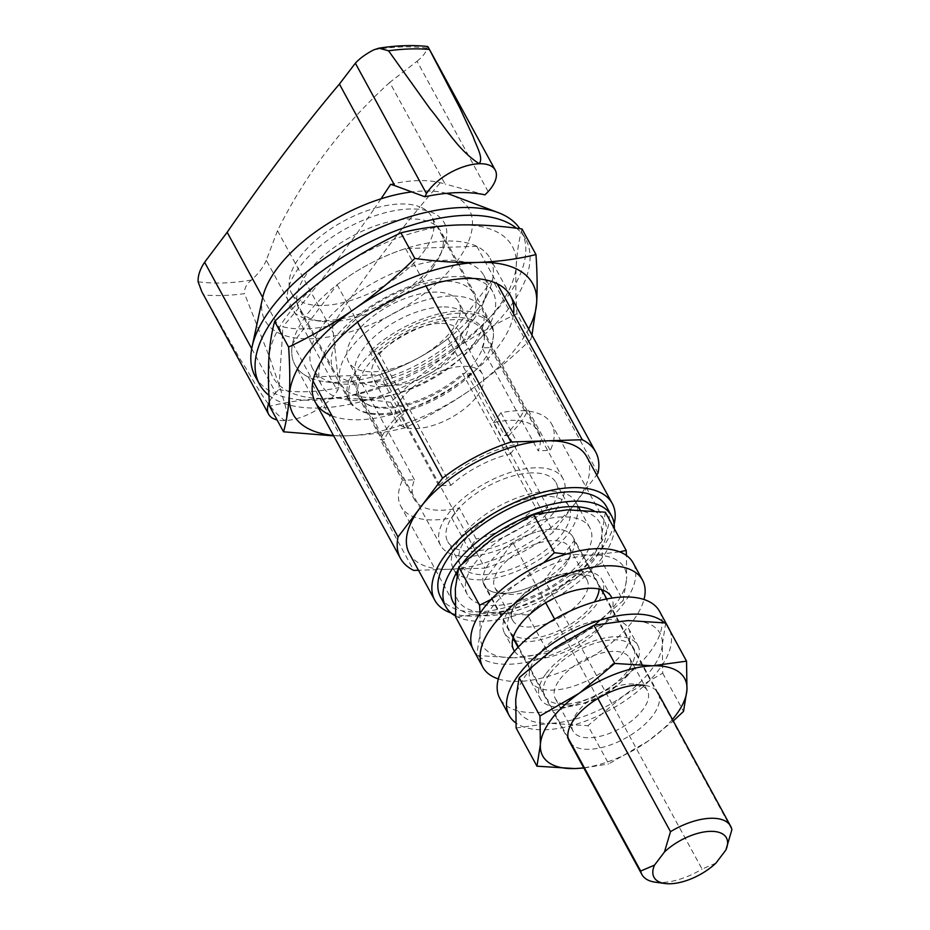 <?xml version="1.0" encoding="UTF-8"?>
<svg xmlns="http://www.w3.org/2000/svg" width="930" height="930" viewBox="0 0 930 930"><rect width="100%" height="100%" fill="white"/><g stroke="black" fill="none" stroke-linecap="round" stroke-linejoin="round"><path stroke-width="0.7" stroke-dasharray="4.65 3.49" d="M414.478 479.81L358.352 376.871L350.285 377.127L384.299 439.518L380.3 439.646L402.411 480.194L414.478 479.81A70.738 33.736 -28.6 0 0 414.234 499.154A70.738 33.736 -28.6 0 0 459.257 507.873L476.265 539.075L468.708 549.049A85.897 40.955 -28.6 0 0 547.817 507.28L535.738 507.664L462.617 373.535A70.738 33.736 -28.6 0 1 358.108 396.215A70.738 33.736 -28.6 0 1 358.352 376.871M535.738 507.664A70.738 33.736 -28.6 0 1 476.265 539.075M598.013 473.161L492.563 279.756A111.158 53.01 151.4 0 0 490.168 258.459A111.158 53.01 151.4 0 0 476.811 246.322L405.596 248.589A111.158 53.01 151.4 0 0 337.148 284.731L292.578 343.577A111.158 53.01 151.4 0 0 294.984 364.874A111.158 53.01 151.4 0 0 308.33 377.022L379.556 374.744L484.995 568.149L418.477 570.276M308.33 377.022L413.78 570.427M510.419 453.91L517.975 443.936A85.897 40.955 -28.6 0 0 438.867 485.704L450.934 485.309A70.738 33.736 -28.6 0 1 510.419 453.91L493.412 422.72A70.738 33.736 -28.6 0 1 538.435 431.439A70.738 33.736 -28.6 0 1 538.191 450.794L482.066 347.855L490.122 347.588L524.136 409.979L528.147 409.851L550.258 450.399L538.191 450.794M490.122 347.588A80.84 38.548 -28.6 0 0 491.18 323.663A80.84 38.548 -28.6 0 0 369.745 351.435L377.801 351.18A70.738 33.736 -28.6 0 1 482.31 328.499A70.738 33.736 -28.6 0 1 482.066 347.855M547.817 507.28L508.698 435.542L504.688 435.67L470.673 373.279L462.617 373.535M450.934 485.309L377.801 351.18M438.867 485.704L399.749 413.955A85.897 40.955 151.4 0 0 380.3 439.646M369.745 351.435L403.76 413.827L399.749 413.955M493.412 422.72L500.968 412.746A85.897 40.955 -28.6 0 1 551.746 424.185A85.897 40.955 -28.6 0 1 550.258 450.399M500.968 412.746L517.975 443.936M459.257 507.873L451.701 517.847A85.897 40.955 -28.6 0 1 400.923 506.42A85.897 40.955 -28.6 0 1 402.411 480.194M451.701 517.847L468.708 549.049M470.673 373.279A80.84 38.548 -28.6 0 1 349.227 401.063A80.84 38.548 -28.6 0 1 350.285 377.127M504.688 435.67A80.84 38.548 151.4 0 0 516.394 422.755A80.84 38.548 151.4 0 0 524.136 409.979M432.206 268.352A80.84 38.548 151.4 0 0 439.669 256.192A80.84 38.548 151.4 0 0 441.018 231.64A80.84 38.548 151.4 0 0 351.587 236.487A80.84 38.548 151.4 0 0 299.065 309.039A80.84 38.548 151.4 0 0 320.42 321.21A80.84 38.548 151.4 0 0 432.206 268.352M403.76 413.827A80.84 38.548 151.4 0 0 384.299 439.518M508.698 435.542A85.897 40.955 151.4 0 0 520.277 422.639A85.897 40.955 151.4 0 0 528.147 409.851M455.165 605.256A85.897 40.955 151.4 0 0 520.102 609.464A85.897 40.955 151.4 0 0 594.677 559.104A85.897 40.955 151.4 0 0 604.047 520.102A85.897 40.955 151.4 0 0 594.026 510.872M462.466 563.475A85.897 40.955 151.4 0 0 457.99 570.032M455.677 616.067A94.488 45.059 151.4 0 0 601.292 558.895A94.488 45.059 151.4 0 0 614.312 528.67M440.576 597.083A94.488 45.059 151.4 0 0 510.512 606.081A94.488 45.059 151.4 0 0 596.188 549.537A94.488 45.059 151.4 0 0 606.476 506.629M451.131 613.01A101.056 48.186 151.4 0 0 601.233 549.374A101.056 48.186 151.4 0 0 614.149 524.125M409.293 553.443A101.056 48.186 151.4 0 0 449.388 569.288A101.056 48.186 151.4 0 0 575.728 502.584A101.056 48.186 151.4 0 0 586.737 456.7M484.995 568.149A111.158 53.01 151.4 0 0 553.443 532.018L596.676 474.928M476.811 246.322L497.225 283.755M268.968 395.355A151.578 72.284 151.4 0 0 385.311 394.099A151.578 72.284 151.4 0 0 509.14 307.946A151.578 72.284 151.4 0 0 525.648 239.115A151.578 72.284 151.4 0 0 516.487 228.245M492.563 279.756L447.993 338.613L553.443 532.018M379.556 374.744A111.158 53.01 151.4 0 0 447.993 338.613M255.239 376.429A151.578 72.284 151.4 0 0 367.443 390.856A151.578 72.284 151.4 0 0 504.885 300.146A151.578 72.284 151.4 0 0 521.404 231.314A151.578 72.284 151.4 0 0 519.8 228.675M262.597 297.867A116.204 55.416 151.4 0 0 331.196 336.474A116.204 55.416 151.4 0 0 456.421 262.028A116.204 55.416 151.4 0 0 451.375 194.94M446.447 193.359A116.204 55.416 151.4 0 0 411.909 191.906M434.67 262.725A87.908 41.92 151.4 0 0 442.785 249.496A87.908 41.92 151.4 0 0 402.492 209.494A87.908 41.92 151.4 0 0 301.32 264.666A87.908 41.92 151.4 0 0 313.108 320.199A87.908 41.92 151.4 0 0 434.67 262.725M337.148 284.731L357.562 322.164M292.578 343.577L312.992 381.009M405.596 248.589L425.998 286.022M331.987 415.873A111.158 53.01 151.4 0 0 498.457 346.367A111.158 53.01 151.4 0 0 513.546 313.701M482.193 336.16A97.487 46.488 151.4 0 0 492.819 291.892A97.487 46.488 151.4 0 0 467.058 277.21A97.487 46.488 151.4 0 0 323.256 355.609A97.487 46.488 151.4 0 0 321.641 385.218A97.487 46.488 151.4 0 0 393.797 394.494A97.487 46.488 151.4 0 0 482.193 336.16M333.44 435.426A136.419 65.053 151.4 0 0 347.332 435.798A136.419 65.053 151.4 0 0 471.01 389.542A136.419 65.053 151.4 0 0 528.624 328.999M473.289 319.827A97.487 46.488 151.4 0 0 482.298 305.168A97.487 46.488 151.4 0 0 483.914 275.559A97.487 46.488 151.4 0 0 376.069 281.406A97.487 46.488 151.4 0 0 312.736 368.885A97.487 46.488 151.4 0 0 338.497 383.567A97.487 46.488 151.4 0 0 473.289 319.827M522.021 228.978C519.08 239.254 517.161 251.414 516.243 265.422C515.464 279.663 515.697 295.763 516.941 313.724L530.879 339.299C511.942 357.911 491.982 374.662 471.01 389.542C449.911 404.201 427.8 417 404.666 427.928C386.589 432.404 367.478 435.031 347.332 435.798L333.707 435.903M516.941 313.724C493.807 324.663 471.696 337.45 450.597 352.11A136.419 65.053 151.4 0 0 516.243 265.422A136.419 65.053 151.4 0 0 458.223 224.979A136.419 65.053 151.4 0 0 334.544 271.223A136.419 65.053 151.4 0 0 268.898 357.922A136.419 65.053 151.4 0 0 326.918 398.366C306.761 399.121 287.649 401.748 269.584 406.224M390.728 402.353C368.454 399.168 347.192 397.831 326.918 398.366A136.419 65.053 151.4 0 0 450.597 352.11C429.625 367.001 409.665 383.741 390.728 402.353L404.666 427.928M530.879 339.299L531.972 335.125M478.055 308.934A111.158 53.01 151.4 0 0 488.32 292.218A111.158 53.01 151.4 0 0 437.367 241.649A111.158 53.01 151.4 0 0 309.446 311.399A111.158 53.01 151.4 0 0 324.349 381.614A111.158 53.01 151.4 0 0 478.055 308.934M262.69 297.449L282.546 333.847L282.755 326.755A116.634 55.614 151.4 0 0 332.44 325.163L339.031 387.589A1253.024 597.513 -28.6 0 0 337.404 390.728A40.42 19.274 -28.6 0 1 284.685 420.604A40.42 19.274 -28.6 0 1 277.059 419.93M251.716 348.657L275.722 392.693A1253.024 597.513 -28.6 0 0 278.872 389.519L282.546 333.847M488.157 191.65L417.047 61.229L389.728 82.456L445.098 184.035L440.309 182.733A116.634 55.614 151.4 0 0 390.623 184.314M485.007 194.835L445.098 184.035M389.728 82.456C342.903 124.992 305.482 174.398 277.489 230.675L266.294 260.295L337.404 390.728M277.489 230.675L332.87 332.243M417.047 61.229C422.918 56.509 426.254 52.15 427.044 48.162L427.672 46.5M715.926 863.133L702.08 869.085L544.422 579.925L574.229 540.551A50.522 24.099 151.4 0 0 572.985 537.029A50.522 24.099 151.4 0 0 512.837 542.516L545.701 602.779M731.887 829.711L574.229 540.551M597.874 698.477L554.617 619.124M513.232 637.283L483.03 581.889L512.837 542.516M568.067 737.85L518.463 646.873M381.021 198.822A1253.024 597.513 -28.6 0 1 374.569 208.32A79.829 38.072 151.4 0 0 291.439 292.962A79.829 38.072 151.4 0 0 303.157 302.61A1253.024 597.513 151.4 0 0 374.569 208.32A79.829 38.072 151.4 0 1 419.907 206.879A1253.024 597.513 151.4 0 0 348.506 301.157A79.829 38.072 151.4 0 0 422.929 252.786A79.829 38.072 151.4 0 0 431.625 216.527A79.829 38.072 151.4 0 0 419.907 206.879A1253.024 597.513 -28.6 0 1 440.309 182.733M332.44 325.163A1253.024 597.513 -28.6 0 1 348.506 301.157A79.829 38.072 151.4 0 1 303.157 302.61A1253.024 597.513 -28.6 0 1 282.755 326.755M655.278 882.175A50.522 24.099 151.4 0 0 702.08 869.085M483.03 581.889A50.522 24.099 151.4 0 0 484.274 585.4A50.522 24.099 151.4 0 0 544.422 579.925M562.185 516.906A69.727 33.248 151.4 0 0 491.214 546.433A69.727 33.248 151.4 0 0 467.418 594.596A69.727 33.248 151.4 0 0 544.55 590.411A69.727 33.248 151.4 0 0 589.852 527.845A69.727 33.248 151.4 0 0 562.185 516.906M548.154 491.18A69.727 33.248 151.4 0 0 477.183 520.695A69.727 33.248 151.4 0 0 453.387 568.858A69.727 33.248 151.4 0 0 530.519 564.673A69.727 33.248 151.4 0 0 575.821 502.107A69.727 33.248 151.4 0 0 548.154 491.18M544.259 496.318A61.636 29.4 151.4 0 0 481.519 522.416A61.636 29.4 151.4 0 0 460.478 564.987A61.636 29.4 151.4 0 0 528.67 561.29A61.636 29.4 151.4 0 0 568.718 505.978A61.636 29.4 151.4 0 0 544.259 496.318M531.507 472.917A61.636 29.4 151.4 0 0 468.767 499.015A61.636 29.4 151.4 0 0 447.725 541.597A61.636 29.4 151.4 0 0 515.918 537.9A61.636 29.4 151.4 0 0 555.966 482.577A61.636 29.4 151.4 0 0 531.507 472.917M535.401 467.778A69.727 33.248 151.4 0 0 464.43 497.306A69.727 33.248 151.4 0 0 440.622 545.468A69.727 33.248 151.4 0 0 517.754 541.283A69.727 33.248 151.4 0 0 563.057 478.706A69.727 33.248 151.4 0 0 535.401 467.778M454.619 319.606A69.727 33.248 151.4 0 0 383.637 349.134A69.727 33.248 151.4 0 0 359.84 397.296A69.727 33.248 151.4 0 0 436.972 393.111A69.727 33.248 151.4 0 0 482.275 330.545A69.727 33.248 151.4 0 0 454.619 319.606M459.478 313.189A79.829 38.072 151.4 0 0 378.219 346.995A79.829 38.072 151.4 0 0 350.97 402.132A79.829 38.072 151.4 0 0 439.286 397.343A79.829 38.072 151.4 0 0 491.145 325.709A79.829 38.072 151.4 0 0 459.478 313.189M450.12 296.031A79.829 38.072 151.4 0 0 368.861 329.836A79.829 38.072 151.4 0 0 341.612 384.974A79.829 38.072 151.4 0 0 429.927 380.184A79.829 38.072 151.4 0 0 481.798 308.551A79.829 38.072 151.4 0 0 450.12 296.031M441.855 306.947A62.647 29.876 151.4 0 0 378.08 333.475A62.647 29.876 151.4 0 0 356.702 376.755A62.647 29.876 151.4 0 0 426.01 372.988A62.647 29.876 151.4 0 0 466.709 316.77A62.647 29.876 151.4 0 0 441.855 306.947M355.446 333.486A62.647 29.876 -28.6 0 1 433.775 292.136A62.647 29.876 -28.6 0 1 458.63 301.959A62.647 29.876 -28.6 0 1 417.93 358.178A62.647 29.876 -28.6 0 1 348.622 361.933A62.647 29.876 -28.6 0 1 355.446 333.486M201.705 291.485L203.635 294.95A193.952 92.489 151.4 0 0 244.532 293.648C244.218 288.474 246.531 283.941 251.46 280.035C258.377 273.839 263.318 267.259 266.294 260.295M465.012 329.987A79.829 38.072 151.4 0 0 473.719 293.729A79.829 38.072 151.4 0 0 385.404 298.518A79.829 38.072 151.4 0 0 333.533 370.163A79.829 38.072 151.4 0 0 392.634 377.766A79.829 38.072 151.4 0 0 465.012 329.987M203.635 294.95L240.266 359.41C253.948 379.614 264.108 404.759 284.685 420.604C289.823 413.908 283.127 400.644 281.034 390.751L270.002 358.457L244.532 293.648M269.328 401.981A40.42 19.274 -28.6 0 1 275.722 392.693M278.872 389.519A156.624 74.691 151.4 0 0 339.031 387.589M477.032 396.25A49.011 23.366 151.4 0 0 482.368 373.988A49.011 23.366 151.4 0 0 462.931 366.304A49.011 23.366 151.4 0 0 413.036 387.054A49.011 23.366 151.4 0 0 396.308 420.918A49.011 23.366 151.4 0 0 432.59 425.58A49.011 23.366 151.4 0 0 477.032 396.25M439.541 323.419A49.011 23.366 151.4 0 0 389.658 344.17A49.011 23.366 151.4 0 0 372.93 378.022A49.011 23.366 151.4 0 0 427.149 375.081A49.011 23.366 151.4 0 0 458.99 331.103A49.011 23.366 151.4 0 0 439.541 323.419M599.106 589.039A50.522 24.099 151.4 0 0 584.296 574.659A50.522 24.099 151.4 0 0 509.768 615.288A50.522 24.099 151.4 0 0 533.808 638.178A50.522 24.099 151.4 0 0 592.143 605.209A50.522 24.099 151.4 0 0 594.421 601.942M582.378 599.071A42.315 20.181 151.4 0 0 586.993 579.855A42.315 20.181 151.4 0 0 575.81 573.485A42.315 20.181 151.4 0 0 513.383 607.523A42.315 20.181 151.4 0 0 512.686 620.38A42.315 20.181 151.4 0 0 544.015 624.402A42.315 20.181 151.4 0 0 582.378 599.071M567.486 559.976A50.522 24.099 151.4 0 0 572.148 552.374A50.522 24.099 151.4 0 0 548.991 529.391A50.522 24.099 151.4 0 0 490.842 561.092A50.522 24.099 151.4 0 0 497.62 593.014A50.522 24.099 151.4 0 0 567.486 559.976M567.533 509.849A80.84 38.548 151.4 0 0 494.249 537.249A80.84 38.548 151.4 0 0 455.34 588.62A80.84 38.548 151.4 0 0 489.726 612.591A80.84 38.548 151.4 0 0 563.022 585.179A80.84 38.548 151.4 0 0 601.919 533.808A80.84 38.548 151.4 0 0 567.533 509.849M564.626 566.51A42.315 20.181 151.4 0 0 568.532 560.151A42.315 20.181 151.4 0 0 569.241 547.293A42.315 20.181 151.4 0 0 522.428 549.828A42.315 20.181 151.4 0 0 494.923 587.807A42.315 20.181 151.4 0 0 506.106 594.177A42.315 20.181 151.4 0 0 564.626 566.51M514.22 640.328A55.579 26.505 151.4 0 0 596.025 605.081A55.579 26.505 151.4 0 0 602.931 591.957M603.326 590.294A55.579 26.505 151.4 0 0 602.082 579.843A55.579 26.505 151.4 0 0 540.609 583.18A55.579 26.505 151.4 0 0 504.49 633.051A55.579 26.505 151.4 0 0 512.604 639.759M480.031 613.358L479.996 633.853L476.579 655.452L472.428 647.838M543.55 562.824L518.905 582.482A80.84 38.548 151.4 0 0 479.996 633.853A80.84 38.548 151.4 0 0 514.383 657.824L476.579 655.452M548.363 653.162L514.383 657.824A80.84 38.548 151.4 0 0 587.679 630.412L548.363 653.162L527.531 614.951L489.726 612.591L455.747 617.253M623.158 600.64L626.576 579.041A80.84 38.548 151.4 0 1 587.679 630.412L623.158 600.64L602.326 562.441L563.022 585.179L527.531 614.951M605.337 512.209L601.919 533.808L602.326 562.441M619.636 551.85L592.189 555.082A80.84 38.548 151.4 0 1 626.576 579.041L626.471 555.501M566.277 554.117L592.189 555.082A80.84 38.548 151.4 0 0 518.905 582.482L491.377 599.28M514.464 651.221A55.579 26.505 151.4 0 0 556.105 655.15A55.579 26.505 151.4 0 0 605.384 622.24A55.579 26.505 151.4 0 0 611.963 598.06M498.306 678.912A90.942 43.373 151.4 0 0 632.586 621.368A90.942 43.373 151.4 0 0 643.99 599.49M473.44 649.989A90.942 43.373 151.4 0 0 540.76 658.638A90.942 43.373 151.4 0 0 623.228 604.209A90.942 43.373 151.4 0 0 633.144 562.917M550.153 673.192A50.522 24.099 -28.6 0 1 608.487 640.224A50.522 24.099 -28.6 0 1 632.528 663.113A50.522 24.099 -28.6 0 1 558 703.754A50.522 24.099 -28.6 0 1 550.153 673.192M559.918 679.33A42.315 20.181 -28.6 0 1 598.292 653.999A42.315 20.181 -28.6 0 1 629.61 658.033A42.315 20.181 -28.6 0 1 628.913 670.879A42.315 20.181 -28.6 0 1 566.486 704.917A42.315 20.181 -28.6 0 1 555.303 698.546A42.315 20.181 -28.6 0 1 559.918 679.33M636.19 684.224A42.315 20.181 -28.6 0 1 647.373 690.595A42.315 20.181 -28.6 0 1 619.868 728.574A42.315 20.181 -28.6 0 1 573.054 731.108A42.315 20.181 -28.6 0 1 573.764 718.262A42.315 20.181 -28.6 0 1 577.67 711.892A42.315 20.181 -28.6 0 1 636.19 684.224L644.676 685.387A50.522 24.099 -28.6 0 1 640.212 728.353A50.522 24.099 -28.6 0 1 571.59 744.326M672.437 719.425A80.84 38.548 -28.6 0 1 648.047 741.152A80.84 38.548 -28.6 0 1 583.715 767.796M546.27 673.32A55.579 26.505 -28.6 0 1 596.665 640.061A55.579 26.505 -28.6 0 1 637.806 645.35A55.579 26.505 -28.6 0 1 601.687 695.221A55.579 26.505 -28.6 0 1 540.214 698.558A55.579 26.505 -28.6 0 1 546.27 673.32M665.717 622.949L662.3 644.548L662.706 673.169L623.391 695.919L587.911 725.691L608.743 763.902L648.047 741.152L673.274 720.971M516.127 727.992L550.107 723.331A80.84 38.548 -28.6 0 1 515.72 699.36A80.84 38.548 -28.6 0 1 554.617 647.989A80.84 38.548 -28.6 0 1 627.913 620.577A80.84 38.548 -28.6 0 1 662.3 644.548A80.84 38.548 -28.6 0 1 623.391 695.919A80.84 38.548 -28.6 0 1 550.107 723.331L587.911 725.691M662.706 673.169L683.538 711.38M536.912 656.162A55.579 26.505 -28.6 0 1 587.307 622.902A55.579 26.505 -28.6 0 1 628.448 628.192A55.579 26.505 -28.6 0 1 592.34 678.063A55.579 26.505 -28.6 0 1 530.856 681.399A55.579 26.505 -28.6 0 1 536.912 656.162M659.498 611.266A90.942 43.373 -28.6 0 1 600.408 692.873A90.942 43.373 -28.6 0 1 499.805 698.337M664.369 622.763A90.942 43.373 -28.6 0 1 667.601 626.402M669.867 630.563A90.942 43.373 -28.6 0 1 616.509 706.172A90.942 43.373 -28.6 0 1 515.825 722.901M583.831 768.017L608.743 763.902M427.044 48.162A185.698 88.548 151.4 0 0 401.946 46.942A185.698 88.548 151.4 0 0 373.697 49.871M198.113 281.732A185.698 88.548 151.4 0 0 251.46 280.035M358.108 396.215L414.234 499.154M482.31 328.499L538.435 431.439M491.18 323.663L441.018 231.64M349.227 401.063L299.065 309.039M604.047 520.102L551.746 424.185M453.212 602.338L400.923 506.42M510.57 295.891L490.168 258.459M525.648 239.115L521.404 231.314M315.386 402.306L294.984 364.874M439.669 256.192L442.785 249.496M320.42 321.21L313.108 320.199M323.256 355.609L317.235 368.559M467.058 277.21L481.194 279.151M492.819 291.892L483.914 275.559M321.641 385.218L312.736 368.885M482.298 305.168L488.32 292.218M338.497 383.567L324.349 381.614M569.311 741.373L518.033 647.327M513 638.096L484.274 585.4M658.022 693.001L606.755 598.955M601.722 589.725L572.985 537.029M589.852 527.845L580.064 509.896M578.402 506.838L575.821 502.107M467.418 594.596L456.886 575.298M455.967 573.589L453.387 568.858M568.718 505.978L555.966 482.577M460.478 564.987L447.725 541.597M563.057 478.706L482.275 330.545M440.622 545.468L359.84 397.296M491.145 325.709L481.798 308.551M350.97 402.132L341.612 384.974M466.709 316.77L458.63 301.959M356.702 376.755L348.622 361.933M473.719 293.729L431.625 216.527M333.533 370.163L291.439 292.962M482.368 373.988L458.99 331.103M396.308 420.918L372.93 378.022M513.383 607.523L509.768 615.288M575.81 573.485L584.296 574.659M586.993 579.855L569.241 547.293M512.686 620.38L494.923 587.807M611.44 597.002L602.082 579.843M513.848 650.21L504.49 633.051M568.532 560.151L572.148 552.374M506.106 594.177L497.62 593.014M628.913 670.879L632.528 663.113M566.486 704.917L558 703.754M555.303 698.546L573.054 731.108M629.61 658.033L647.373 690.595M530.856 681.399L540.214 698.558M628.448 628.192L637.806 645.35M573.764 718.262L570.148 726.028"/><path stroke-width="1.4" d="M418.477 570.276L413.78 570.427A111.158 53.01 151.4 0 1 400.423 558.279L315.386 402.306M594.026 510.872A85.897 40.955 151.4 0 0 462.466 563.475M457.99 570.032A85.897 40.955 151.4 0 0 453.212 602.338A85.897 40.955 151.4 0 0 455.165 605.256M614.312 528.67A94.488 45.059 151.4 0 0 611.58 515.987A94.488 45.059 151.4 0 0 507.059 521.66A94.488 45.059 151.4 0 0 445.679 606.441A94.488 45.059 151.4 0 0 455.677 616.067M611.58 515.987L606.476 506.629A94.488 45.059 151.4 0 0 501.956 512.302A94.488 45.059 151.4 0 0 440.576 597.083L445.679 606.441M614.149 524.125A101.056 48.186 151.4 0 0 612.254 503.49A101.056 48.186 151.4 0 0 500.456 509.559A101.056 48.186 151.4 0 0 434.81 600.234A101.056 48.186 151.4 0 0 451.131 613.01M612.254 503.49L586.737 456.7A101.056 48.186 151.4 0 0 546.642 440.855A101.056 48.186 151.4 0 0 420.314 507.559A101.056 48.186 151.4 0 0 409.293 553.443L434.81 600.234M596.676 474.928L598.013 473.161A111.158 53.01 151.4 0 0 595.607 451.864A111.158 53.01 151.4 0 0 582.261 439.716L497.225 283.755M516.487 228.245A151.578 72.284 151.4 0 0 345.251 255.529A151.578 72.284 151.4 0 0 259.493 384.23A151.578 72.284 151.4 0 0 268.968 395.355M519.8 228.675A151.578 72.284 151.4 0 0 498.294 212.644A151.578 72.284 151.4 0 0 353.726 240.417A151.578 72.284 151.4 0 0 252.065 346.89A151.578 72.284 151.4 0 0 255.239 376.429L259.493 384.23M498.294 212.644L451.375 194.94A116.204 55.416 151.4 0 0 446.447 193.359M411.909 191.906A116.204 55.416 151.4 0 0 262.597 297.867L252.065 346.89M312.992 381.009L398.028 536.982L420.314 507.559L442.599 478.125L357.562 322.164M425.998 286.022L511.035 441.994L582.261 439.716M511.035 441.994A111.158 53.01 151.4 0 0 442.599 478.125M398.028 536.982A111.158 53.01 151.4 0 0 400.423 558.279M513.546 313.701A111.158 53.01 151.4 0 0 481.194 279.151A111.158 53.01 151.4 0 0 317.235 368.559A111.158 53.01 151.4 0 0 331.987 415.873M528.624 328.999A136.419 65.053 151.4 0 0 536.657 302.855A136.419 65.053 151.4 0 0 478.625 262.411A136.419 65.053 151.4 0 0 354.958 308.655A136.419 65.053 151.4 0 0 289.3 395.355A136.419 65.053 151.4 0 0 333.44 435.426M289.3 395.355C288.393 409.363 286.475 421.511 283.534 431.799L269.584 406.224C268.34 388.263 268.107 372.163 268.898 357.922C269.805 343.902 271.734 331.754 274.664 321.466C293.613 302.866 313.573 286.115 334.544 271.223C355.644 256.575 377.754 243.776 400.888 232.849L414.827 258.424C395.889 277.024 375.929 293.775 354.958 308.655C333.858 323.315 311.736 336.114 288.614 347.041C289.858 365.013 290.09 381.114 289.3 395.355M333.707 435.903L283.534 431.799M531.972 335.125L536.657 302.855C537.447 288.614 537.215 272.513 535.971 254.553L522.021 228.978C499.759 225.781 478.497 224.456 458.223 224.979C438.053 225.746 418.942 228.362 400.888 232.849M535.971 254.553C517.882 259.028 498.771 261.644 478.625 262.411C458.339 262.934 437.077 261.609 414.827 258.424M288.614 347.041L274.664 321.466M251.716 348.657L204.623 262.272L227.164 232.279L262.69 297.449M339.404 84.072L355.365 63.205L426.475 193.626A1253.024 597.513 -28.6 0 1 424.847 196.753L394.773 185.64L339.404 84.072C303.715 126.248 266.306 175.654 227.164 232.279M424.847 196.753A156.624 74.691 151.4 0 1 485.007 194.835A1253.024 597.513 -28.6 0 1 488.157 191.65A40.42 19.274 -28.6 0 0 495.237 170.085L428.3 47.302L459.78 107.857L473.265 136.896C476.114 145.801 483.833 157.705 479.206 163.738A40.42 19.274 -28.6 0 1 495.237 170.085M429.439 49.464A193.952 92.489 151.4 0 0 388.542 50.778L378.882 48.186C396.575 45.431 412.85 44.873 427.672 46.5L428.3 47.302M378.882 48.186L373.697 49.871C365.699 54.08 359.584 58.52 355.365 63.205M568.067 737.85L640.689 871.05L654.534 865.098L664.473 851.973L670.495 831.676A50.522 24.099 151.4 0 1 730.643 826.2A50.522 24.099 151.4 0 1 731.887 829.711L725.865 850.02L715.926 863.133A41.234 19.658 151.4 0 1 664.892 883.5L655.278 882.175A50.522 24.099 151.4 0 1 641.933 874.572L569.311 741.373M670.495 831.676L597.874 698.477M554.617 619.124L545.701 602.779M518.463 646.873L513.232 637.283M725.865 850.02A41.234 19.658 151.4 0 0 710.043 831.362A41.234 19.658 151.4 0 0 664.473 851.973M654.534 865.098A41.234 19.658 151.4 0 0 664.892 883.5M381.021 198.822A1253.024 597.513 -28.6 0 0 390.623 184.314L394.773 185.64M640.689 871.05A50.522 24.099 151.4 0 0 641.933 874.572M204.623 262.272C199.985 269.27 197.811 275.757 198.113 281.732L201.705 291.485L268.642 414.269A40.42 19.274 -28.6 0 1 269.328 401.981M277.059 419.93A40.42 19.274 -28.6 0 1 268.642 414.269M426.475 193.626A40.42 19.274 -28.6 0 1 479.206 163.738C457.362 149.567 445.272 126.968 430.055 108.81L388.542 50.778M594.421 601.942A50.522 24.099 151.4 0 0 599.106 589.039M602.931 591.957A55.579 26.505 151.4 0 0 603.326 590.294M512.604 639.759A55.579 26.505 151.4 0 0 514.22 640.328M626.471 555.501L626.169 550.421L605.337 512.209L567.533 509.849L533.553 514.511L554.385 552.711L543.55 562.824M491.377 599.28L479.589 605.232L458.757 567.021L494.249 537.249L533.553 514.511M472.428 647.838L455.747 617.253L455.34 588.62L458.757 567.021M479.589 605.232L480.031 613.358M611.963 598.06A55.579 26.505 151.4 0 0 611.44 597.002A55.579 26.505 151.4 0 0 549.956 600.338A55.579 26.505 151.4 0 0 513.848 650.21A55.579 26.505 151.4 0 0 514.464 651.221M643.99 599.49A90.942 43.373 151.4 0 0 642.49 580.076A90.942 43.373 151.4 0 0 541.888 585.528A90.942 43.373 151.4 0 0 482.798 667.136A90.942 43.373 151.4 0 0 498.306 678.912M642.49 580.076L633.144 562.917A90.942 43.373 151.4 0 0 532.53 568.37A90.942 43.373 151.4 0 0 473.44 649.989L482.798 667.136M566.277 554.117L554.385 552.711M626.169 550.421L619.636 551.85M571.59 744.326A50.522 24.099 -28.6 0 1 570.148 726.028A50.522 24.099 -28.6 0 1 574.81 718.425A50.522 24.099 -28.6 0 1 644.676 685.387M583.715 767.796A80.84 38.548 -28.6 0 1 574.763 768.564A80.84 38.548 -28.6 0 1 540.376 744.593A80.84 38.548 -28.6 0 1 579.285 693.222A80.84 38.548 -28.6 0 1 652.569 665.81A80.84 38.548 -28.6 0 1 686.956 689.781A80.84 38.548 -28.6 0 1 672.437 719.425M519.138 677.761L554.617 647.989L593.933 625.239L614.765 663.45L579.285 693.222L539.97 715.972L519.138 677.761L515.72 699.36L516.127 727.992L536.959 766.192L574.763 768.564L583.831 768.017M539.97 715.972L540.376 744.593L536.959 766.192M593.933 625.239L627.913 620.577L665.717 622.949L686.549 661.149L686.956 689.781L683.538 711.38L673.274 720.971M515.825 722.901A90.942 43.373 -28.6 0 1 509.152 715.496L499.805 698.337A90.942 43.373 -28.6 0 1 509.71 657.033A90.942 43.373 -28.6 0 1 592.178 602.605A90.942 43.373 -28.6 0 1 659.498 611.266L668.856 628.424A90.942 43.373 -28.6 0 1 669.867 630.563M509.152 715.496A90.942 43.373 -28.6 0 1 519.068 674.192A90.942 43.373 -28.6 0 1 594.782 621.984A90.942 43.373 -28.6 0 1 664.369 622.763M667.601 626.402A90.942 43.373 -28.6 0 1 668.856 628.424M614.765 663.45L652.569 665.81L686.549 661.149M595.607 451.864L510.57 295.891M518.033 647.327L513 638.096M730.643 826.2L658.022 693.001M606.755 598.955L601.722 589.725M580.064 509.896L578.402 506.838M456.886 575.298L455.967 573.589"/></g></svg>
